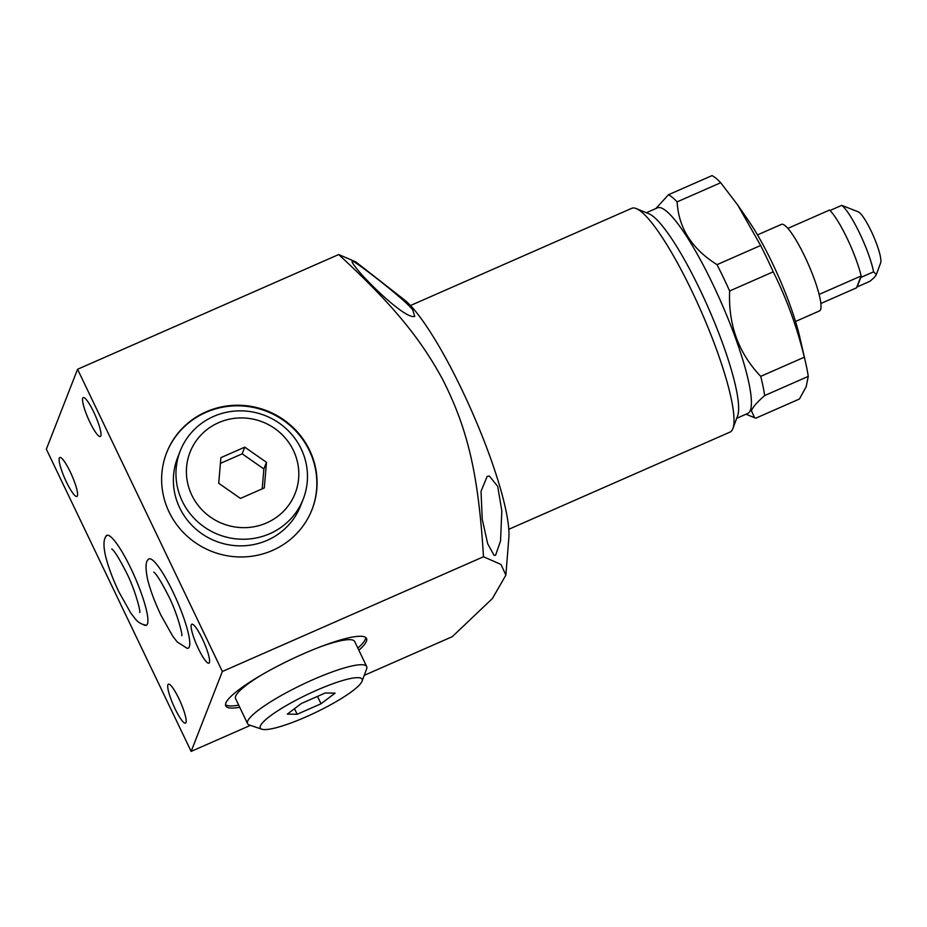 <?xml version="1.0" encoding="UTF-8"?>
<svg xmlns="http://www.w3.org/2000/svg" width="927" height="927" viewBox="0 0 927 927"><rect width="100%" height="100%" fill="white"/><g stroke="black" fill="none" stroke-linecap="round" stroke-linejoin="round"><path stroke-width="1.39" d="M107.092 535.25A49.119 8.911 -113.7 0 0 106.675 535.644C103.557 538.413 103.14 545.053 105.435 555.54C108.1 566.478 112.596 578.622 118.934 591.982L130.626 612.805L135.145 618.68C137.764 622.191 141.379 624.358 146.014 625.18A49.119 8.911 -113.7 0 0 146.582 625.134M143.639 624.752A49.119 8.911 -113.7 0 0 146.315 625.285A49.119 8.911 -113.7 0 0 147.451 623.929A49.119 8.911 -113.7 0 0 132.909 572.735A49.119 8.911 -113.7 0 0 106.79 535.354A49.119 8.911 -113.7 0 0 105.655 536.71A49.119 8.911 -113.7 0 0 105.388 537.683M77.567 369.27L222.364 671.496L191.147 751.403L46.35 449.189L77.567 369.27L338.691 254.543C391.901 303.755 419.572 337.057 442.48 379.108C468.123 429.525 478.459 474.925 483.488 556.756L501.02 564.462L505.864 575.157L492.364 598.575L452.272 636.675L364.23 675.354M66.396 481.97A21.275 3.859 66.3 0 1 59.791 457.498A21.275 3.859 66.3 0 1 70.301 471.982A21.275 3.859 66.3 0 1 76.906 496.455A21.275 3.859 66.3 0 1 66.396 481.97M174.994 708.634A21.275 3.859 66.3 0 1 168.39 684.161A21.275 3.859 66.3 0 1 178.899 698.645A21.275 3.859 66.3 0 1 185.504 723.118A21.275 3.859 66.3 0 1 174.994 708.634M198.413 648.703A21.275 3.859 66.3 0 1 191.808 624.23A21.275 3.859 66.3 0 1 202.318 638.715A21.275 3.859 66.3 0 1 208.923 663.176A21.275 3.859 66.3 0 1 198.413 648.703M89.815 422.04A21.275 3.859 66.3 0 1 83.21 397.567A21.275 3.859 66.3 0 1 93.72 412.052A21.275 3.859 66.3 0 1 100.325 436.513A21.275 3.859 66.3 0 1 89.815 422.04M173.059 592.121A48.76 8.841 66.3 0 1 187.15 648.321L177.184 641.924L172.665 636.049L160.974 615.238C154.693 602.005 150.22 589.954 147.532 579.085C145.365 568.008 145.574 561.519 148.169 559.618A48.76 8.841 66.3 0 1 173.059 592.121M222.364 671.496L483.488 556.756M206.153 411.808A78.053 75.527 21.3 0 0 166.651 452.712A78.053 75.527 21.3 0 0 186.64 535.702A78.053 75.527 21.3 0 0 272.55 550.406A78.053 75.527 21.3 0 0 312.051 509.514A78.053 75.527 21.3 0 0 292.063 426.524A78.053 75.527 21.3 0 0 206.153 411.808M353.28 261.484C351.113 260.649 351.889 262.55 355.586 267.173C363.72 278.575 401.333 315.632 412.955 316.559L414.728 316.443L412.747 309.942C406.223 300.568 358.61 263.766 353.28 261.484L352.225 261.287M338.691 254.543L355.771 261.877L404.334 299.815A137.092 24.855 66.3 0 1 416.976 313.106A137.092 24.855 66.3 0 1 479.595 429.641A137.092 24.855 66.3 0 1 508.853 537.695L505.864 575.157M494.056 555.308L495.539 555.308L500.534 541.032L501.82 510.823L497.695 486.385L489.375 476.061L487.185 476.362L481.032 491.298L482.225 519.178L487.695 543.778L494.056 555.308M737.568 415.968A112.271 20.359 -113.7 0 0 737.637 415.794L732.921 428.517A122.202 22.155 -113.7 0 1 732.851 428.714A122.202 22.155 66.3 0 1 730.024 432.086L508.796 529.294M732.921 428.517A122.202 22.155 -113.7 0 0 701.148 311.287A122.202 22.155 -113.7 0 0 636.293 208.598A122.202 22.155 -113.7 0 0 631.704 208.32L410.476 305.528M737.637 415.794A112.271 20.359 -113.7 0 0 708.437 308.088A112.271 20.359 -113.7 0 0 648.854 213.743L636.293 208.598M646.374 212.723L657.405 207.88A112.271 20.359 -113.7 0 1 717.104 293.326A112.271 20.359 -113.7 0 1 750.337 410.36A112.271 20.359 66.3 0 1 747.741 413.454L736.698 418.309M655.829 208.563L668.46 194.74A122.909 22.283 66.3 0 1 677.127 201.877C678.599 228.007 691.901 248.934 717.034 264.647A122.909 22.283 66.3 0 1 729.642 290.974C728.17 324.635 738.529 353.106 760.719 376.362A122.909 22.283 66.3 0 1 764.671 395.551C757.208 402.086 752.782 407.15 751.403 410.754L754.601 417.729L755.841 418.17L799.422 399.016L806.212 386.663L808.263 376.397L764.671 395.551M677.127 201.877L720.708 182.723A122.909 22.283 66.3 0 0 712.052 175.597L668.46 194.74M729.642 290.974L773.234 271.82A122.909 22.283 66.3 0 0 760.627 245.493L737.73 205.052L720.708 182.723M717.034 264.647L760.627 245.493M760.719 376.362L804.312 357.208A122.909 22.283 66.3 0 1 805.656 362.793A122.909 22.283 66.3 0 1 808.263 376.397M804.312 357.208C797.093 327.358 786.733 298.9 773.234 271.82M805.656 362.793L799.804 337.254A87.462 15.863 -113.7 0 0 748.749 221.066L737.73 205.052M757.486 234.902L781.449 224.369A47.277 8.575 66.3 0 1 806.583 260.348A47.277 8.575 66.3 0 1 820.58 309.63A47.277 8.575 66.3 0 1 819.48 310.927L795.517 321.46M820.87 303.488L856.502 287.834L860.719 277.011A42.549 7.717 66.3 0 1 860.812 277.451L873.582 271.843A42.549 7.717 -113.7 0 0 859.7 233.349A42.549 7.717 -113.7 0 0 841.728 205.354L858.217 211.82A28.366 5.145 -113.7 0 1 873.28 235.655A28.366 5.145 -113.7 0 1 880.65 262.874L876.328 274.566C875.772 276.026 873.616 278.285 869.874 281.321L857.104 286.941A42.549 7.717 66.3 0 1 856.907 286.791M819.12 294.427L861.137 275.956L860.719 277.011M787.869 228.378L829.561 210.058A44.913 8.146 66.3 0 1 861.137 275.956M830.001 210.499L841.728 205.354M857.104 286.941L860.812 277.451M873.582 271.843L876.328 274.566M191.147 751.403L250.406 725.366M358.842 650.209A78.053 13.662 154.4 0 0 366.408 641.299A78.053 13.662 154.4 0 0 366.524 638.448A78.053 13.662 154.4 0 0 296.767 656.779A78.053 13.662 154.4 0 0 225.864 703.048A78.053 13.662 154.4 0 0 225.748 705.899A78.053 13.662 154.4 0 0 239.734 707.278M225.504 704.705A78.053 13.662 154.4 0 0 238.702 705.146M357.822 648.077A78.053 13.662 154.4 0 0 365.389 639.167A78.053 13.662 -25.6 0 0 365.748 637.509M261.194 675.169A66.037 11.564 154.4 0 0 235.655 696.165A66.037 11.564 154.4 0 0 235.562 698.576L247.567 723.639A66.037 11.564 154.4 0 0 249.409 725.041L261.877 729.213A56.443 9.884 154.4 0 0 315.319 712.608A56.443 9.884 154.4 0 0 362.028 681.287A56.443 9.884 -25.6 0 0 362.063 681.206L366.628 668.877A66.037 11.564 -25.6 0 1 366.582 668.97M247.567 723.639A66.037 11.564 154.4 0 1 247.66 721.229A66.037 11.564 -25.6 0 1 307.66 682.075A66.037 11.564 -25.6 0 1 366.686 666.571L354.682 641.507A66.037 11.564 154.4 0 0 320.371 646.814M366.686 666.571A66.037 11.564 -25.6 0 1 366.628 668.877M261.877 729.213A56.443 9.884 154.4 0 1 260.383 725.957A56.443 9.884 -25.6 0 1 316.223 690.441A56.443 9.884 -25.6 0 1 362.063 681.206M325.25 692.99L301.379 703.477L287.335 714.114L297.161 714.253L321.032 703.767L335.076 693.129L325.25 692.99M321.032 703.767L317.498 696.386M297.161 714.253L294.496 708.692M311.935 509.792A78.053 75.527 -158.7 0 0 291.738 426.976A78.053 75.527 -158.7 0 0 205.933 412.376A78.053 75.527 21.3 0 0 166.547 452.99M180.209 451.009L177.613 457.637A66.037 63.905 21.3 0 0 179.676 507.799A66.037 63.905 21.3 0 0 241.762 545.852A66.037 63.905 21.3 0 0 300.649 505.702L303.233 499.074A66.037 63.905 -158.7 0 1 244.346 539.236A66.037 63.905 -158.7 0 1 182.26 501.171A66.037 63.905 21.3 0 1 180.209 451.009A66.037 63.905 21.3 0 1 239.096 410.858A66.037 63.905 21.3 0 1 301.182 448.923A66.037 63.905 -158.7 0 1 303.233 499.074M293.419 450.464A56.443 54.623 -158.7 0 1 266.617 522.909A56.443 54.623 -158.7 0 1 191.785 495.122A56.443 54.623 21.3 0 1 218.587 422.677A56.443 54.623 21.3 0 1 293.419 450.464M240.429 498.425L264.299 487.938L266.466 462.306L244.763 447.162L220.893 457.648L218.726 483.28L240.429 498.425M244.763 447.162L242.167 453.824L220.417 463.384M266.466 462.306L263.871 468.958L242.167 453.824M262.19 488.865L263.871 468.958M139.722 612.469L139.71 612.492C140.811 611.646 135.052 589.456 126.478 572.677C119.386 558.784 114.484 550.858 111.75 548.865M746.003 414.218L754.601 417.741M181.75 635.713L181.738 635.737C182.897 635.366 177.254 613.025 168.517 595.922C161.425 582.04 156.512 574.103 153.789 572.11"/></g></svg>
